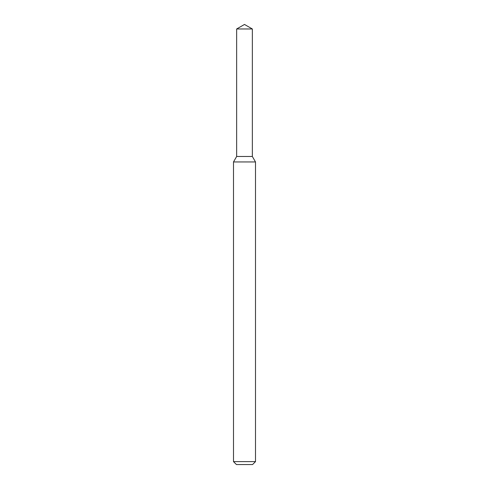 <?xml version="1.0" encoding="UTF-8"?>
<svg xmlns="http://www.w3.org/2000/svg" width="489" height="489" viewBox="0 0 489 489"><rect width="100%" height="100%" fill="white"/><g stroke="black" fill="none" stroke-linecap="round" stroke-linejoin="round"><path stroke-width="0.37" stroke-dasharray="2.44 1.83" d="M252.348 156.48L236.652 156.48L252.348 156.48M255.502 161.945L233.497 161.945M255.502 461.616L233.497 461.616M252.568 464.55L236.431 464.55M252.348 28.979L236.652 28.979"/><path stroke-width="0.73" d="M236.652 28.979L236.652 156.48L252.348 156.48L255.502 161.945L233.497 161.945L236.652 156.48L252.348 156.48L252.348 28.979L236.652 28.979L244.5 24.45L252.348 28.979M255.502 461.616L252.568 464.55L236.431 464.55L233.497 461.616L255.502 461.616L255.502 161.945M233.497 461.616L233.497 161.945"/></g></svg>
